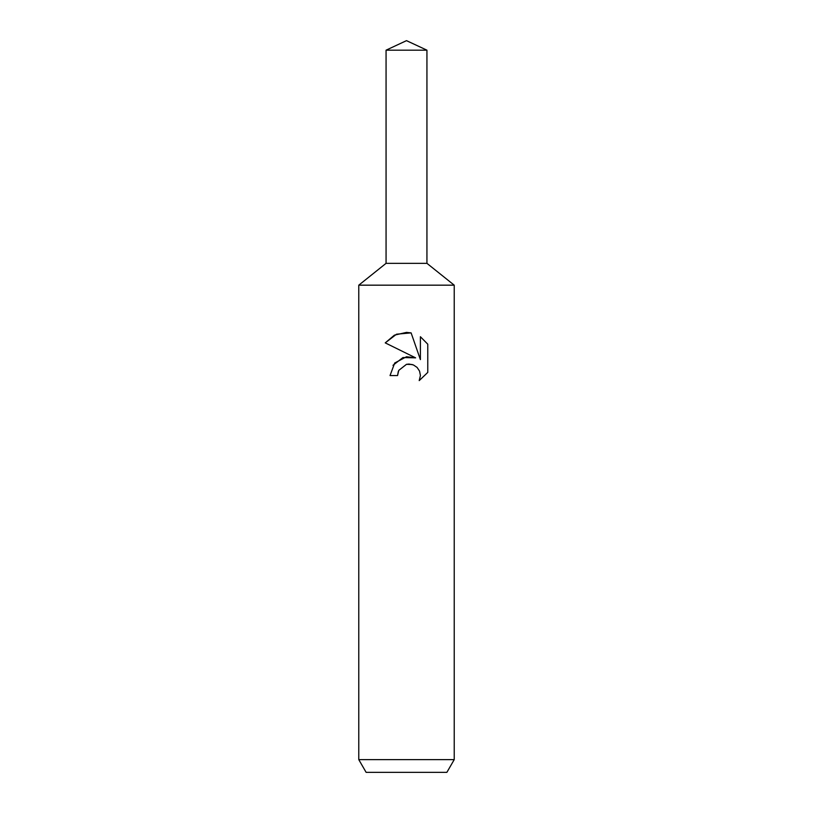 <?xml version="1.0" encoding="UTF-8"?>
<svg xmlns="http://www.w3.org/2000/svg" width="813" height="813" viewBox="0 0 813 813"><rect width="100%" height="100%" fill="white"/><g stroke="black" fill="none" stroke-linecap="round" stroke-linejoin="round"><path stroke-width="1.22" d="M386.063 50.182L426.937 50.182L406.5 40.65L386.063 50.182L386.063 263.341L406.5 263.341L386.063 263.341L358.777 285.17L454.223 285.17L454.223 759.627L358.777 759.627L366.124 772.35L446.876 772.35L454.223 759.627M426.937 50.182L426.937 263.341L406.5 263.341L426.937 263.341L454.223 285.17M427.77 344.173L427.77 372.415L419.213 380.606L420.423 375.484L419.549 371.104L417.089 367.415L413.39 364.935L408.99 364.051L406.5 364.326L398.766 370.372L397.557 375.555L390.037 375.555L394.701 363.015L406.5 356.744L415.616 357.852L385.23 342.873M411.114 332.883L396.541 334.194L385.24 342.873L394.407 335.149L406.5 332.395L411.114 332.883L420.392 359.61L420.392 336.724L427.77 344.184L420.392 336.724M397.557 375.555L398.319 371.368M419.213 380.606L427.77 372.405M415.616 357.852L402.943 357.547L392.984 365.311M398.766 370.372L406.47 364.336M406.5 364.326L412.171 364.509M358.777 285.17L358.777 759.627"/></g></svg>
